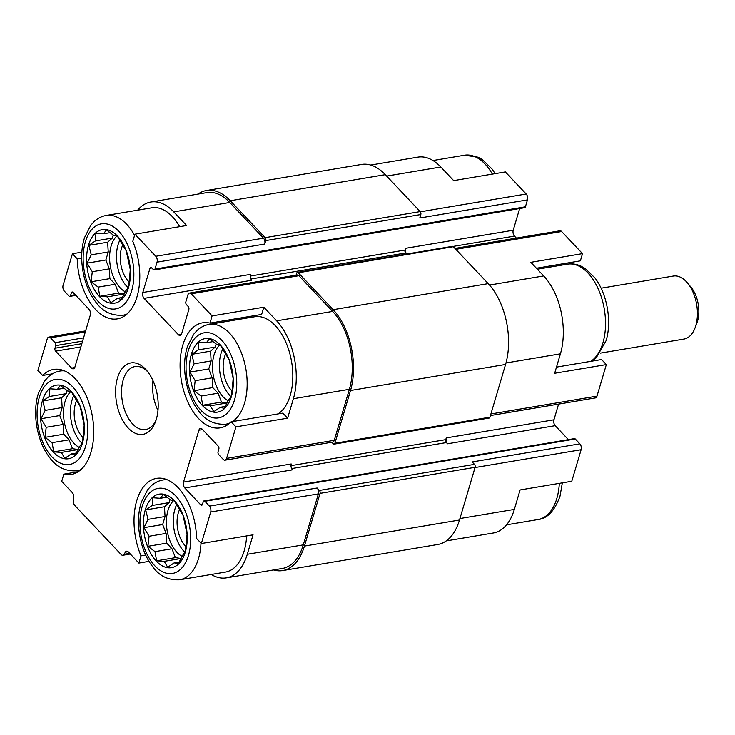 <?xml version="1.0" encoding="UTF-8"?>
<svg xmlns="http://www.w3.org/2000/svg" width="735" height="735" viewBox="0 0 735 735"><rect width="100%" height="100%" fill="white"/><g stroke="black" fill="none" stroke-linecap="round" stroke-linejoin="round"><path stroke-width="1.1" d="M82.421 443.131A37.274 21.324 -99.5 0 0 60.169 385.149A37.274 21.324 -99.5 0 0 44.651 437.546A37.274 21.324 -99.5 0 0 82.421 443.131M83.579 432.823L82.394 442.883L79.463 446.724L75.31 455.038L71.304 453.89L64.818 458.328L61.29 452.411L53.728 451.85L52.102 442.672L45.01 437.353L46.195 427.301L41.013 418.72L45.166 410.406L42.795 400.942L49.282 396.505L49.879 388.787L57.44 389.339L60.371 385.498L67.464 390.818L71.46 391.975L80.17 406.464L84.176 425.106L83.579 432.823M185.312 552.086A37.274 21.324 -99.5 0 0 163.069 494.113A37.274 21.324 -99.5 0 0 147.542 546.5A37.274 21.324 -99.5 0 0 185.312 552.086M186.479 541.778L185.284 551.838L182.363 555.678L178.201 564.002L174.204 562.845L167.709 567.282L164.181 561.365L156.619 560.805L154.993 551.636L147.91 546.316L149.095 536.256L143.904 527.684L148.066 519.36L145.686 509.897L152.182 505.459L152.77 497.742L160.34 498.293L163.262 494.453L170.355 499.772L174.351 500.93L183.07 515.428L187.067 534.06L186.479 541.778M231.396 396.514A37.274 21.324 -99.5 0 0 209.144 338.541A37.274 21.324 -99.5 0 0 193.627 390.928A37.274 21.324 -99.5 0 0 231.396 396.514M232.554 386.206L231.369 396.266L228.438 400.106L224.285 408.43L220.279 407.273L213.793 411.71L210.265 405.793L202.704 405.233L201.078 396.064L193.985 390.744L195.179 380.684L189.988 372.112L194.141 363.788L191.771 354.325L198.257 349.888L198.854 342.17L206.416 342.721L209.346 338.881L216.439 344.2L220.436 345.358L229.155 359.856L233.151 378.488L232.554 386.206M128.506 287.56A37.274 21.324 -99.5 0 0 106.253 229.577A37.274 21.324 -99.5 0 0 90.736 281.974A37.274 21.324 -99.5 0 0 128.506 287.56M129.663 277.251L128.478 287.312L125.547 291.152L121.394 299.467L117.389 298.318L110.893 302.756L107.374 296.839L99.804 296.279L98.178 287.109L91.094 281.79L92.279 271.729L87.088 263.148L91.25 254.834L88.871 245.371L95.366 240.933L95.963 233.215L103.525 233.767L106.456 229.926L113.539 235.246L117.545 236.404L126.255 250.901L130.26 269.534L129.663 277.251M370.706 165.053L417.866 157.125A56.448 32.294 80.5 0 1 440.798 166.983L453.651 180.599L505.34 171.916L526.205 194.003A4.263 2.435 80.5 0 1 527.464 199.883L525.424 206.801A2.131 1.222 80.5 0 1 524.634 207.693L154.212 269.956A2.131 1.222 80.5 0 1 153.349 269.589L151.64 267.77A2.131 1.222 80.5 0 0 150.767 267.402A2.131 1.222 80.5 0 0 149.977 268.293L142.81 292.493L250.488 274.385A4.263 2.435 80.5 0 0 251.756 280.265L144.078 298.373L178.375 334.691L181.499 334.159M78.13 471.751L63.844 474.158L61.703 481.37L72.241 492.524A4.263 2.435 80.5 0 1 73.693 497.43L73.381 500.581A4.263 2.435 80.5 0 0 74.823 505.478L121.146 554.53A4.263 2.435 80.5 0 0 122.883 555.274L130.325 554.025M52.488 373.812L42.648 375.466L37.88 370.412L47.224 338.872A4.263 2.435 80.5 0 1 48.804 337.089A4.263 2.435 80.5 0 1 50.531 337.834L55.107 342.675A2.131 1.222 80.5 0 1 55.741 345.615L54.969 348.206L81.842 343.686M81.704 258.031L77.212 258.793A53.251 30.466 -99.5 0 0 117.324 318.889A53.251 30.466 -99.5 0 0 132.787 241.402L134.928 234.18L155.792 256.276A4.263 2.435 80.5 0 1 157.051 262.156L155.002 269.074A2.131 1.222 80.5 0 1 154.212 269.956M81.879 252.151L72.443 253.74L77.212 258.793M137.666 210.164A56.448 32.294 80.5 0 1 150.822 202.015A56.448 32.294 80.5 0 1 173.754 211.873L186.617 225.498L134.928 234.18M459.917 518.542L514.335 509.401L520.095 489.951L571.775 481.26L581.119 449.719A4.263 2.435 80.5 0 0 579.86 443.839L575.284 438.997A2.131 1.222 80.5 0 0 574.421 438.62L204.008 500.893A2.131 1.222 80.5 0 1 204.872 501.27L209.447 506.112A4.263 2.435 80.5 0 1 210.706 511.992L201.362 543.533L196.594 538.479A53.251 30.466 -99.5 0 0 156.481 478.384A53.251 30.466 -99.5 0 0 141.019 555.871L138.878 563.083L149.049 561.375M514.335 509.401A56.448 32.294 80.5 0 1 493.396 532.985L446.237 540.914M489.501 285.051L543.689 275.937L530.826 262.321L582.515 253.63L580.374 260.842L536.412 268.238M543.689 275.937A56.448 32.294 80.5 0 1 560.419 353.829L554.659 373.27L606.338 364.588L596.995 396.128A4.263 2.435 80.5 0 1 595.414 397.911L490.429 415.56M211.248 574.476A56.448 32.294 80.5 0 0 226.352 577.875A56.448 32.294 80.5 0 0 247.291 554.291L253.051 534.841L201.362 543.533M145.714 555.081L141.019 555.871M235.926 426.851L287.615 418.169L282.837 413.116L231.157 421.798L235.926 426.851L226.582 458.401A4.263 2.435 80.5 0 1 225.002 460.183A4.263 2.435 80.5 0 1 223.275 459.439L218.699 454.597A2.131 1.222 80.5 0 1 218.065 451.658L218.837 449.067A2.131 1.222 80.5 0 0 218.203 446.127L202.198 429.176A4.263 2.435 80.5 0 0 200.471 428.431A4.263 2.435 80.5 0 0 198.891 430.214L183.529 482.068L291.207 463.969A4.263 2.435 80.5 0 0 292.466 469.849L184.788 487.948L200.793 504.899L202.355 504.633M287.615 418.169L293.375 398.719A56.448 32.294 80.5 0 0 276.645 320.827L263.782 307.212L261.642 314.424L209.962 323.115A53.251 30.466 -99.5 0 0 202.566 322.812A53.251 30.466 -99.5 0 0 181.343 380.381A53.251 30.466 -99.5 0 0 220.215 427.844A53.251 30.466 -99.5 0 0 231.157 421.798M263.782 307.212L212.093 315.903L209.962 323.115M556.478 367.114L601.57 359.534L606.338 364.588M454.974 248.43L559.914 230.79A4.263 2.435 80.5 0 1 561.65 231.534L582.515 253.63M519.654 208.529L513.223 230.22A4.263 2.435 80.5 0 0 514.491 236.1L516.393 238.112M566.088 263.249A53.251 30.466 -99.5 0 0 564.039 264.747M558.591 404.103L553.942 419.795A4.263 2.435 80.5 0 0 555.201 425.675L568.385 439.64M150.822 202.015L206.82 192.607A56.448 32.294 80.5 0 1 229.743 202.465L263.47 238.177A4.263 2.435 80.5 0 1 264.729 244.057L265.758 240.593L420.815 214.528L419.786 217.992L527.464 199.883M197.981 194.086A58.579 33.516 80.5 0 1 206.462 190.503A58.579 33.516 80.5 0 1 230.257 200.738L265.124 237.662A2.131 1.222 80.5 0 1 265.758 240.593M296.076 275.147L296.628 273.282A2.131 1.222 80.5 0 1 297.418 272.391A2.131 1.222 80.5 0 1 298.281 272.768L333.148 309.692A58.579 33.516 80.5 0 1 350.512 390.515L334.894 443.242A2.131 1.222 80.5 0 1 334.103 444.133A2.131 1.222 80.5 0 1 333.24 443.756L331.797 442.231M178.375 334.691A4.263 2.435 80.5 0 0 180.103 335.436A4.263 2.435 80.5 0 0 181.683 333.653L188.849 309.453A2.131 1.222 80.5 0 0 188.224 306.513L186.506 304.694A2.131 1.222 80.5 0 1 185.872 301.754L187.921 294.845A4.263 2.435 80.5 0 1 189.501 293.063L297.179 274.963A4.263 2.435 80.5 0 1 298.915 275.708L332.633 311.419A56.448 32.294 80.5 0 1 349.364 389.311L334.26 440.302A4.263 2.435 80.5 0 1 332.679 442.084L225.002 460.183M406.657 254.025A4.263 2.435 80.5 0 1 405.545 248.32L405.031 250.047A2.131 1.222 80.5 0 0 405.665 252.987L406.648 254.034M72.443 253.74L63.1 285.281A4.263 2.435 80.5 0 0 64.358 291.161L68.934 296.003A2.131 1.222 80.5 0 0 69.797 296.38A2.131 1.222 80.5 0 0 70.588 295.488L71.35 292.897A2.131 1.222 80.5 0 1 72.14 292.006A2.131 1.222 80.5 0 1 73.013 292.374L89.018 309.325A4.263 2.435 80.5 0 1 90.276 315.205L74.915 367.059A4.263 2.435 80.5 0 1 73.335 368.841A4.263 2.435 80.5 0 1 71.607 368.097L55.603 351.146A2.131 1.222 80.5 0 1 54.969 348.206M446.264 437.904L445.75 439.631A2.131 1.222 80.5 0 0 446.384 442.571L447.523 443.775A4.263 2.435 80.5 0 1 446.264 437.904L553.942 419.795M204.008 500.893A2.131 1.222 80.5 0 0 203.218 501.784L202.447 504.375A2.131 1.222 80.5 0 1 201.656 505.267A2.131 1.222 80.5 0 1 200.793 504.899M209.447 506.112L317.125 488.003L319.413 490.429A2.131 1.222 80.5 0 1 320.047 493.369L304.428 546.087A58.579 33.516 80.5 0 1 282.699 570.562A58.579 33.516 80.5 0 1 273.512 569.947M579.86 443.839L472.182 461.938L474.47 464.364A2.131 1.222 80.5 0 1 475.104 467.304L459.485 520.022A58.579 33.516 80.5 0 1 437.757 544.497L282.699 570.562M206.462 190.503L361.519 164.438A58.579 33.516 80.5 0 1 385.315 174.664L420.181 211.588A2.131 1.222 80.5 0 1 420.815 214.528M297.418 272.391L452.475 246.326A2.131 1.222 80.5 0 1 453.339 246.703L488.205 283.627A58.579 33.516 80.5 0 1 505.57 364.45L489.951 417.177A2.131 1.222 80.5 0 1 489.161 418.059L334.103 444.133M317.125 488.003A4.263 2.435 80.5 0 1 318.384 493.883L303.279 544.883A56.448 32.294 80.5 0 1 282.341 568.467L226.352 577.875M138.878 563.083L128.34 551.93A4.263 2.435 80.5 0 0 126.613 551.186A4.263 2.435 80.5 0 0 125.373 552.15L124.114 554.309A4.263 2.435 80.5 0 1 122.883 555.274M144.078 298.373A4.263 2.435 80.5 0 1 142.81 292.493M189.501 293.063A4.263 2.435 80.5 0 1 191.229 293.807L212.093 315.903M184.788 487.948A4.263 2.435 80.5 0 1 183.529 482.068M156.334 419.216A36.208 20.718 -99.5 0 0 146.853 370.651A36.208 20.718 -99.5 0 0 118.16 375.934A36.208 20.718 -99.5 0 0 126.613 426.217A36.208 20.718 -99.5 0 0 155.462 421.826A36.208 20.718 -99.5 0 0 156.334 419.216M63.844 474.158A53.251 30.466 -99.5 0 0 71.24 474.461A53.251 30.466 -99.5 0 0 92.463 416.892A53.251 30.466 -99.5 0 0 53.581 369.429A53.251 30.466 -99.5 0 0 42.648 375.466M167.332 479.836A50.586 28.941 -99.5 0 0 162.95 479.992C158.347 480.809 154.267 482.923 150.712 486.322L147.588 489.832L141.442 501.941C134.891 521.253 139.678 549.918 152.255 566.106C158.925 575.845 168.085 580.402 179.726 579.777L225.379 572.096A50.586 28.941 -99.5 0 0 244.149 550.965A50.586 28.941 -99.5 0 0 246.629 535.925M134.578 235.365A50.586 28.941 -99.5 0 0 106.143 215.465L151.796 207.794A50.586 28.941 80.5 0 1 179.652 226.665M232.425 421.587A50.586 28.941 -99.5 0 0 244.571 403.065A50.586 28.941 -99.5 0 0 239.831 349.07A50.586 28.941 -99.5 0 0 209.034 324.42L254.687 316.748A50.586 28.941 80.5 0 1 285.483 341.398A50.586 28.941 80.5 0 1 290.233 395.393A50.586 28.941 80.5 0 1 278.078 413.915M247.355 316.831A53.251 30.466 -99.5 0 0 245.306 318.329M225.663 353.994A23.961 13.708 -99.5 0 0 232.122 391.084M222.797 349.015A30.355 17.364 -99.5 0 0 231.066 396.735M228.153 400.759A30.355 17.364 80.5 0 1 214.05 354.895A30.355 17.364 80.5 0 1 219.655 345.092M179.579 509.557A23.961 13.708 -99.5 0 0 186.038 546.656M176.722 504.587A30.355 17.364 -99.5 0 0 184.981 552.307M182.078 556.331A30.355 17.364 80.5 0 1 167.966 510.457A30.355 17.364 80.5 0 1 173.57 500.664M122.773 245.031A23.961 13.708 -99.5 0 0 129.222 282.13M119.906 240.06A30.355 17.364 -99.5 0 0 128.175 287.78M125.262 291.804A30.355 17.364 80.5 0 1 111.16 245.931A30.355 17.364 80.5 0 1 116.764 236.137M76.688 400.603A23.961 13.708 -99.5 0 0 83.147 437.702M73.822 395.632A30.355 17.364 -99.5 0 0 82.09 443.352M79.178 447.367A30.355 17.364 80.5 0 1 65.075 401.503A30.355 17.364 80.5 0 1 70.679 391.709M152.972 380.62A31.954 18.283 -99.5 0 0 157.979 410.406M148.011 372.103A31.954 18.283 -99.5 0 0 135.047 366.544A31.954 18.283 -99.5 0 0 122.322 401.089A31.954 18.283 -99.5 0 0 145.649 429.562A31.954 18.283 -99.5 0 0 156.068 420.071M122.488 297.464L117.389 298.318M124.243 294L107.374 296.839M124.261 293.963L118.583 293.127L99.804 296.279M118.583 293.127L115.174 284.252L98.178 287.109M115.174 284.252L109.864 278.629L91.094 281.79M109.864 278.629L109.276 268.872L92.279 271.729M109.276 268.872L105.868 259.997L87.088 263.148M105.868 259.997L108.238 251.976L91.25 254.834M108.238 251.976L107.65 242.219L88.871 245.371M107.65 242.219L112.354 238.076L95.366 240.933M112.354 238.076L113.263 235.016M110.241 232.637L103.525 233.767M225.379 406.418L220.279 407.273M227.133 402.955L210.265 405.793M227.152 402.918L221.474 402.082L202.704 405.233M221.474 402.082L218.065 393.207L201.078 396.064M218.065 393.207L212.764 387.584L193.985 390.744M212.764 387.584L212.167 377.827L195.179 380.684M212.167 377.827L208.758 368.952L189.988 372.112M208.758 368.952L211.138 360.931L194.141 363.788M211.138 360.931L210.541 351.174L191.771 354.325M210.541 351.174L215.254 347.039L198.257 349.888M215.254 347.039L216.154 343.971M213.132 341.591L206.416 342.721M179.294 561.99L174.204 562.845M181.049 558.526L164.181 561.365M181.067 558.49L175.389 557.654L156.619 560.805M175.389 557.654L171.981 548.779L154.993 551.636M171.981 548.779L166.68 543.156L147.91 546.316M166.68 543.156L166.082 533.399L149.095 536.256M166.082 533.399L162.674 524.524L143.904 527.684M162.674 524.524L165.053 516.503L148.066 519.36M165.053 516.503L164.456 506.746L145.686 509.897M164.456 506.746L169.169 502.602L152.182 505.459M169.169 502.602L170.079 499.543M167.047 497.163L160.34 498.293M76.403 453.036L71.304 453.89M78.158 449.572L61.29 452.411M78.176 449.535L72.499 448.699L53.728 451.85M72.499 448.699L69.09 439.824L52.102 442.672M69.09 439.824L63.789 434.201L45.01 437.353M63.789 434.201L63.192 424.444L46.195 427.301M63.192 424.444L59.783 415.569L41.013 418.72M59.783 415.569L62.163 407.548L45.166 410.406M62.163 407.548L61.565 397.791L42.795 400.942M61.565 397.791L66.279 393.648L49.282 396.505M66.279 393.648L67.179 390.588M64.156 388.209L57.44 389.339M600.238 353.14L683.917 339.074A31.954 18.283 -99.5 0 0 694.998 328.031L696.936 322.959A25.422 14.544 -99.5 0 0 690.891 287.036L687.409 282.874A31.954 18.283 -99.5 0 0 673.324 276.057L601.083 288.203M694.998 328.031A31.954 18.283 -99.5 0 0 687.409 282.874M475.021 467.552L581.119 449.719M386.647 176.088L440.798 166.983M420.356 211.799L526.205 194.003M455.819 249.33L561.65 231.534M505.983 362.98L560.419 353.829M490.897 413.97L596.995 396.128M50.531 337.834L85.306 331.99M55.107 342.675L83.56 337.889M55.741 345.615L82.605 341.095M55.603 351.146L80.887 346.892M71.607 368.097L74.731 367.573M71.35 292.897L73.206 292.585M70.588 295.488L75.209 294.707M157.051 262.156L264.729 244.057M155.002 269.074L525.424 206.801M149.977 268.293L151.833 267.981M250.267 276.066L405.031 250.047M405.545 248.32L513.223 230.22M453.008 246.436L514.491 236.1M250.92 279.006L405.665 252.987M198.891 430.214L202.594 429.589M290.987 465.65L445.75 439.631M447.523 443.775L555.201 425.675M291.639 468.581L446.384 442.571M204.872 501.27L575.284 438.997M319.413 490.429L474.47 464.364M320.047 493.369L475.104 467.304M304.428 546.087L459.485 520.022M230.257 200.738L385.315 174.664M265.124 237.662L420.181 211.588M298.281 272.768L453.339 246.703M333.148 309.692L488.205 283.627M350.512 390.515L505.57 364.45M334.894 443.242L489.951 417.177M247.291 554.291L303.279 544.883M210.706 511.992L318.384 493.883M125.373 552.15L128.101 551.7M124.114 554.309L129.7 553.372M173.754 211.873L229.743 202.465M155.792 256.276L263.47 238.177M191.229 293.807L298.915 275.708M276.645 320.827L332.633 311.419M293.375 398.719L349.364 389.311M226.582 458.401L334.26 440.302M590.775 361.344A50.586 28.941 -99.5 0 0 602.93 342.822A50.586 28.941 -99.5 0 0 598.189 288.827A50.586 28.941 -99.5 0 0 567.383 264.177C572.005 263.442 576.552 264.104 581.027 266.162L585.124 268.45L594.891 277.885C607.514 294.377 611.897 322.206 606.072 340.7L596.241 357.78L591.73 361.188M562.339 482.849L559.987 496.272C554.613 510.862 547.309 518.616 538.075 519.535A50.586 28.941 -99.5 0 0 556.845 498.394A50.586 28.941 -99.5 0 0 559.326 483.354M229.164 423.645L225.81 424.205A50.586 28.941 -99.5 0 0 230 422.919M234.538 399.84A43.135 24.678 -99.5 0 0 208.795 332.753A43.135 24.678 -99.5 0 0 190.834 393.381A43.135 24.678 -99.5 0 0 234.538 399.84M179.726 579.777A50.586 28.941 -99.5 0 0 198.487 558.637A50.586 28.941 -99.5 0 0 200.995 543.147M188.463 555.412A43.135 24.678 -99.5 0 0 162.711 488.325A43.135 24.678 -99.5 0 0 144.749 548.953A43.135 24.678 -99.5 0 0 188.463 555.412M492.358 174.094A50.586 28.941 -99.5 0 0 464.492 155.223L478.127 157.198L482.224 159.495L491.991 168.931L495.17 173.625M126.264 314.681L122.91 315.251A50.586 28.941 -99.5 0 0 127.1 313.964M131.648 290.885A43.135 24.678 -99.5 0 0 105.904 223.798A43.135 24.678 -99.5 0 0 87.943 284.427A43.135 24.678 -99.5 0 0 131.648 290.885M64.432 370.881A50.586 28.941 -99.5 0 0 60.059 371.037C55.456 371.855 51.367 373.968 47.821 377.367L44.697 380.877L38.551 392.986C32 412.298 36.787 440.963 49.364 457.152C56.035 466.89 65.185 471.447 76.835 470.823A50.586 28.941 -99.5 0 0 81.025 469.536M85.563 446.457A43.135 24.678 -99.5 0 0 59.82 379.37A43.135 24.678 -99.5 0 0 41.858 439.999A43.135 24.678 -99.5 0 0 85.563 446.457M69.797 296.38L75.834 295.36M48.804 337.089L85.627 330.897M567.383 264.177L537.349 269.231M538.075 519.535L506.553 524.836M209.034 324.42C204.431 325.238 200.352 327.351 196.796 330.75L193.673 334.26L187.526 346.369C180.975 365.681 185.762 394.346 198.34 410.534C205.01 420.273 214.161 424.83 225.81 424.205M166.303 479.431L162.95 479.992M464.492 155.223L432.97 160.524M106.143 215.465C101.531 216.283 97.452 218.396 93.896 221.795L90.772 225.305L84.635 237.414C78.085 256.726 82.871 285.391 95.449 301.58C102.119 311.318 111.27 315.875 122.91 315.251M63.412 370.477L60.059 371.037M80.179 470.253L76.835 470.823"/></g></svg>
